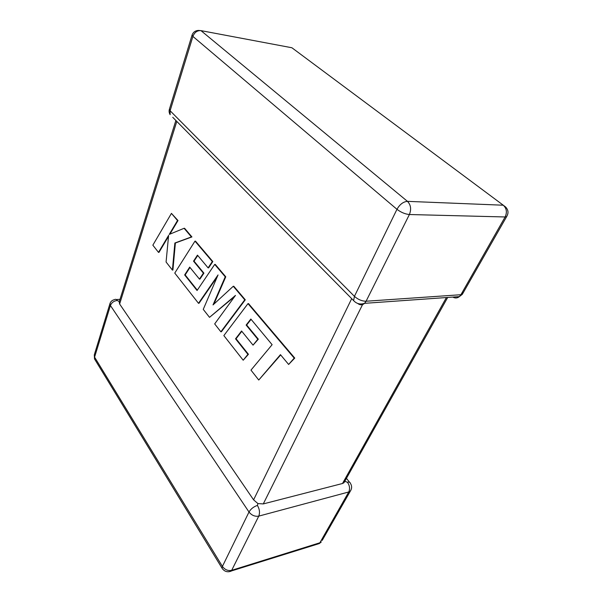 <?xml version="1.0" encoding="UTF-8"?>
<svg xmlns="http://www.w3.org/2000/svg" width="602" height="602" viewBox="0 0 602 602"><rect width="100%" height="100%" fill="white"/><g stroke="black" fill="none" stroke-linecap="round" stroke-linejoin="round"><path stroke-width="0.9" d="M344.713 481.419L343.968 482.751L342.493 483.504L263.285 503.919L257.904 503.565L253.592 499.848L119.625 304.01L119.211 301.888L175.874 120.483M257.415 505.432C259.597 509.157 260.049 512.723 258.762 516.125L231.687 570.32L319.88 542.771L348.761 491.969L258.762 516.125C254.932 516.734 251.681 515.372 249.002 512.024L110.414 305.507L94.589 357.144L222.416 566.422L249.002 512.024C250.868 508.863 253.668 506.666 257.415 505.432L257.904 503.565M95.266 360.162L94.506 358.92L94.296 354.871L110.053 303.325L110.414 305.507C111.626 302.61 113.891 300.932 117.202 300.473L119.309 301.572M347.444 482.232C349.694 485.566 350.138 488.809 348.761 491.969L350.168 491.247C352.05 488.658 352.102 485.987 350.334 483.225C350.078 482.172 349.115 481.841 347.444 482.232L344.75 481.352M258.755 380.028L280.442 354.653L288.636 364.466L294.205 358.122L247.986 303.626L223.854 335.592L243.193 360.222L247.904 354.345L235.532 338.813L241.56 330.995L253.051 345.149L257.799 339.235L246.135 325.065L250.838 319.037L272.119 344.69L250.974 370.117L258.755 380.028L280.683 354.939M288.636 364.466L294.754 358.062L248.521 303.596L247.986 303.626M294.205 358.122L294.754 358.062M243.193 360.222L248.438 354.285L236.059 338.76L241.816 331.303M247.904 354.345L248.438 354.285M235.532 338.813L236.059 338.76M253.051 345.149L258.333 339.182L246.662 325.02L251.094 319.346M257.799 339.235L258.333 339.182M246.135 325.065L246.662 325.02M184.656 274.941L189.705 267.1L199.443 279.095L203.401 273.157L193.528 261.17L197.456 255.135L208.096 267.875L212.303 261.561L194.98 241.139L174.761 273.075L198.502 303.31L218.044 274.933L203.25 309.36L209.519 317.344L235.48 295.409L214.681 323.906L220.874 331.8L244.758 299.826L245.285 299.788L233.794 286.251L233.267 286.274L213.025 304.921L225.238 276.807L225.765 276.792L215.238 264.391L214.718 264.406L197.065 290.518L184.656 274.941L185.168 274.926L189.984 267.446M244.758 299.826L233.267 286.274M213.868 304.145L225.765 276.792M225.238 276.807L214.718 264.406M197.305 290.156L185.168 274.926M199.443 279.095L199.962 279.08L203.92 273.142L194.04 261.155L197.742 255.481M203.401 273.157L203.92 273.142M193.528 261.17L194.04 261.155M208.096 267.875L208.616 267.86L212.822 261.546L195.499 241.139L194.98 241.139M212.303 261.561L212.822 261.546M198.502 303.31L199.014 303.28L217.202 276.905M209.519 317.344L234.69 296.5M220.874 331.8L221.393 331.755L245.285 299.788M158.492 252.366L168.613 235.367L166.077 262.02L172.405 270.08L174.866 243.012L191.413 236.932L184.084 228.293L169.222 234.419L177.5 220.528L171.435 213.379L152.848 245.18L158.492 252.366L158.988 252.358L168.522 236.375M171.435 213.379L178.004 220.535L169.892 234.14M172.405 270.08L172.909 270.065L175.378 243.005L191.925 236.932L184.596 228.293L184.084 228.293M174.866 243.012L175.378 243.005M191.413 236.932L191.925 236.932M177.5 220.528L178.004 220.535M172.729 117.292L353.615 300.601L354.427 296.342L396.966 209.308L192.896 36.413L170.11 110.76L354.427 296.342C358.024 299.533 361.907 301.166 366.084 301.233L460.914 294.717L505.123 216.968L409.39 214.523L366.084 301.233L364.571 303.333C362.351 305.237 360.071 305.282 357.731 303.468M462.532 291.872L462.306 294.333L460.914 294.717L459.364 296.62C457.279 298.246 455.104 298.396 452.832 297.079M342.493 483.504L446.413 297.538M362.57 304.567L263.285 503.919M253.592 499.848L351.688 298.652M176.8 121.423L119.625 304.01M407.456 201.354L503.272 205.214L291.895 47.754L200.978 30.634L407.456 201.354C403.295 201.7 399.796 204.356 396.966 209.308C400.97 212.371 405.108 214.109 409.39 214.523C411.497 209.255 410.85 204.868 407.456 201.354M94.296 354.871L94.506 358.92L222.018 568.16C224.29 571.516 227.323 572.517 231.13 571.147L231.687 570.32C227.97 571.065 224.877 569.763 222.416 566.422L222.018 568.16L222.763 569.251M316.983 544.283L319.286 543.561L321.28 541.981L319.286 543.561L228.768 571.772M110.053 303.325C110.866 301.316 112.378 300.082 114.598 299.623C115.486 299.021 116.359 299.307 117.202 300.473M350.958 490.051L322.19 540.385M192.896 36.413C194.544 32.305 197.238 30.378 200.978 30.634L198.412 30.416C195.334 30.627 193.234 32.139 192.106 34.954L192.896 36.413M503.272 205.214C506.643 208.36 507.26 212.28 505.123 216.968L506.485 216.75C508.765 213.251 508.457 209.985 505.567 206.96L503.272 205.214M289.615 47.325L291.895 47.754L294.483 49.68M169.448 109.067C168.823 111.001 169.057 112.867 170.14 114.673L170.11 110.76L169.448 109.067L192.106 34.954M507.004 215.975L462.306 294.333L459.364 296.62L364.571 303.333C360.252 304.74 356.602 303.829 353.615 300.601M346.436 478.334L349.536 482.225M120.009 299.337L116.261 299.54M343.968 482.751L447.692 297.448"/></g></svg>
